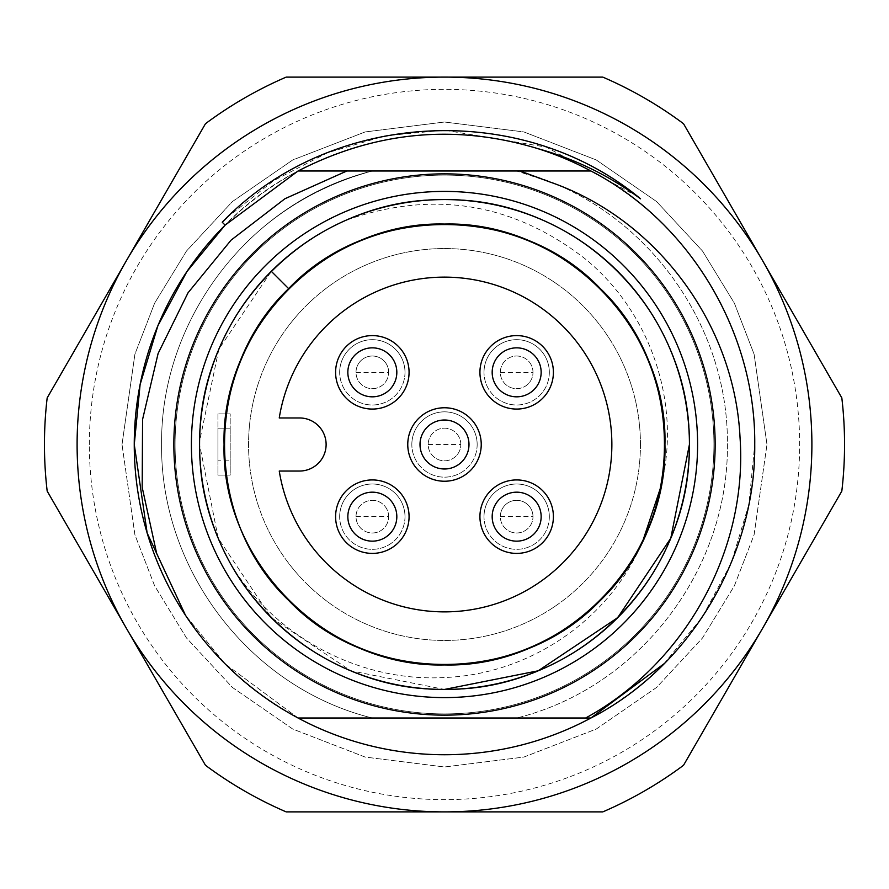 <?xml version="1.0" encoding="UTF-8"?>
<svg xmlns="http://www.w3.org/2000/svg" width="889" height="889" viewBox="0 0 889 889"><rect width="100%" height="100%" fill="white"/><g stroke="black" fill="none" stroke-linecap="round" stroke-linejoin="round"><path stroke-width="0.67" stroke-dasharray="4.45 3.33" d="M460.824 444.5A16.324 16.324 0 0 0 444.5 428.176A16.324 16.324 0 0 0 428.176 444.5A16.324 16.324 0 0 0 444.5 460.824A16.324 16.324 0 0 0 460.824 444.5A16.324 16.324 0 0 0 444.5 428.176A16.324 16.324 0 0 0 428.176 444.5A16.324 16.324 0 0 0 444.5 460.824A16.324 16.324 0 0 0 460.824 444.5L428.176 444.5A16.324 16.324 0 0 0 444.5 460.824A16.324 16.324 0 0 0 460.824 444.5M477.16 444.5A32.66 32.66 0 0 1 444.5 477.16A32.66 32.66 0 0 1 411.84 444.5A32.66 32.66 0 0 0 444.5 477.16A32.66 32.66 0 0 0 477.16 444.5A32.66 32.66 0 0 0 444.5 411.84A32.66 32.66 0 0 0 411.84 444.5A32.66 32.66 0 0 1 444.5 411.84A32.66 32.66 0 0 1 477.16 444.5M388.671 516.665A16.324 16.324 0 0 0 372.335 500.329A16.324 16.324 0 0 0 356.011 516.665A16.324 16.324 0 0 0 372.335 532.989A16.324 16.324 0 0 0 388.671 516.665A16.324 16.324 0 0 0 372.335 500.329A16.324 16.324 0 0 0 356.011 516.665A16.324 16.324 0 0 0 372.335 532.989A16.324 16.324 0 0 0 388.671 516.665L356.011 516.665A16.324 16.324 0 0 0 372.335 532.989A16.324 16.324 0 0 0 388.671 516.665M404.995 516.665A32.66 32.66 0 0 1 372.335 549.324A32.66 32.66 0 0 1 339.676 516.665A32.66 32.66 0 0 0 372.335 549.324A32.66 32.66 0 0 0 404.995 516.665A32.66 32.66 0 0 0 372.335 484.005A32.66 32.66 0 0 0 339.676 516.665A32.66 32.66 0 0 1 372.335 484.005A32.66 32.66 0 0 1 404.995 516.665M89.356 444.5A355.144 355.144 0 0 1 444.5 89.356A355.144 355.144 0 0 1 799.644 444.5A355.144 355.144 0 0 1 444.5 799.644A355.144 355.144 0 0 1 89.356 444.5M122.015 444.5L134.906 354.2L154.619 303.182L186.512 251.009L232.451 201.525L292.737 159.953L365.123 131.939L444.5 122.015L523.877 131.939L596.263 159.953L656.549 201.525L702.488 251.009L734.381 303.182L754.094 354.2L766.985 444.5L754.094 354.2L734.381 303.182L702.488 251.009L656.549 201.525L596.263 159.953L523.877 131.939L444.5 122.015L365.123 131.939L292.737 159.953L232.451 201.525L186.512 251.009L154.619 303.182L134.906 354.2L122.015 444.5L134.906 534.8L154.619 585.818L186.512 637.991L232.451 687.475L292.737 729.047L365.123 757.061L444.5 766.985L523.877 757.061L596.263 729.047L656.549 687.475L702.488 637.991L734.381 585.818L754.094 534.8L766.985 444.5L754.094 534.8L734.381 585.818L702.488 637.991L656.549 687.475L596.263 729.047L523.877 757.061L444.5 766.985L365.123 757.061L292.737 729.047L232.451 687.475L186.512 637.991L154.619 585.818L134.906 534.8L122.015 444.5M271.312 271.312L288.625 288.625C246.553 332.075 225.028 384.026 224.061 444.5C220.983 562.215 326.785 668.017 444.5 664.939C504.974 663.972 556.925 642.447 600.375 600.375C685.797 519.309 685.797 369.691 600.375 288.625C556.925 246.553 504.974 225.028 444.5 224.061C326.785 220.983 220.983 326.785 224.061 444.5C220.983 562.215 326.785 668.017 444.5 664.939C562.215 668.017 668.017 562.215 664.939 444.5C663.972 384.026 642.447 332.075 600.375 288.625C519.309 203.203 369.691 203.203 288.625 288.625C246.553 332.075 225.028 384.026 224.061 444.5C220.983 562.215 326.785 668.017 444.5 664.939C562.215 668.017 668.017 562.215 664.939 444.5C663.972 384.026 642.447 332.075 600.375 288.625C519.309 203.203 369.691 203.203 288.625 288.625C203.203 369.691 203.203 519.309 288.625 600.375C332.075 642.447 384.026 663.972 444.5 664.939C562.215 668.017 668.017 562.215 664.939 444.5C663.972 384.026 642.447 332.075 600.375 288.625C519.309 203.203 369.691 203.203 288.625 288.625C246.553 332.075 225.028 384.026 224.061 444.5C220.983 562.215 326.785 668.017 444.5 664.939C562.215 668.017 668.017 562.215 664.939 444.5C668.017 326.785 562.215 220.983 444.5 224.061C384.026 225.028 332.075 246.553 288.625 288.625C203.203 369.691 203.203 519.309 288.625 600.375C369.691 685.797 519.309 685.797 600.375 600.375C685.797 519.309 685.797 369.691 600.375 288.625C556.925 246.553 504.974 225.028 444.5 224.061C326.785 220.983 220.983 326.785 224.061 444.5C220.983 562.215 326.785 668.017 444.5 664.939C546.791 666.328 642.658 588.907 660.816 486.916C682.107 404.406 650.77 311.95 584.729 258.51C512.231 202.536 432.543 189.835 345.654 220.405A244.931 244.931 0 0 0 199.569 444.5C200.647 377.314 224.561 319.584 271.312 271.312L218.883 349.166L199.592 441.155M199.569 444.5C196.147 313.706 313.706 196.147 444.5 199.569C575.294 196.147 692.853 313.706 689.431 444.5C692.853 575.294 575.294 692.853 444.5 689.431C313.706 692.853 196.147 575.294 199.569 444.5C196.147 313.706 313.706 196.147 444.5 199.569C575.294 196.147 692.853 313.706 689.431 444.5C692.853 575.294 575.294 692.853 444.5 689.431C313.706 692.853 196.147 575.294 199.569 444.5C196.147 313.706 313.706 196.147 444.5 199.569C575.294 196.147 692.853 313.706 689.431 444.5C692.853 575.294 575.294 692.853 444.5 689.431C313.706 692.853 196.147 575.294 199.569 444.5C196.147 313.706 313.706 196.147 444.5 199.569C575.294 196.147 692.853 313.706 689.431 444.5C692.853 575.294 575.294 692.853 444.5 689.431C313.706 692.853 196.147 575.294 199.569 444.5C196.147 313.706 313.706 196.147 444.5 199.569C575.294 196.147 692.853 313.706 689.431 444.5C692.853 575.294 575.294 692.853 444.5 689.431C313.706 692.853 196.147 575.294 199.569 444.5C196.147 313.706 313.706 196.147 444.5 199.569C575.294 196.147 692.853 313.706 689.431 444.5C692.853 575.294 575.294 692.853 444.5 689.431C313.706 692.853 196.147 575.294 199.569 444.5C196.147 313.706 313.706 196.147 444.5 199.569C575.294 196.147 692.853 313.706 689.431 444.5C692.853 575.294 575.294 692.853 444.5 689.431C313.706 692.853 196.147 575.294 199.569 444.5C196.147 313.706 313.706 196.147 444.5 199.569C575.294 196.147 692.853 313.706 689.431 444.5C692.853 575.294 575.294 692.853 444.5 689.431C313.706 692.853 196.147 575.294 199.569 444.5C196.147 313.706 313.706 196.147 444.5 199.569C575.294 196.147 692.853 313.706 689.431 444.5C692.853 575.294 575.294 692.853 444.5 689.431C313.706 692.853 196.147 575.294 199.569 444.5C196.147 313.706 313.706 196.147 444.5 199.569C575.294 196.147 692.853 313.706 689.431 444.5C692.853 575.294 575.294 692.853 444.5 689.431C313.706 692.853 196.147 575.294 199.569 444.5C196.147 313.706 313.706 196.147 444.5 199.569C575.294 196.147 692.853 313.706 689.431 444.5C692.853 575.294 575.294 692.853 444.5 689.431C313.706 692.853 196.147 575.294 199.569 444.5C196.147 313.706 313.706 196.147 444.5 199.569C575.294 196.147 692.853 313.706 689.431 444.5C692.853 575.294 575.294 692.853 444.5 689.431C313.706 692.853 196.147 575.294 199.569 444.5A244.931 244.931 0 0 0 230.784 564.159C209.982 526.221 199.581 486.339 199.569 444.5L218.216 538.234L271.312 617.688L350.766 670.784L444.5 689.431M345.654 220.405C435.766 178.933 548.635 200.992 617.688 271.312C664.439 319.584 688.353 377.314 689.431 444.5M279.246 417.963A167.365 167.365 0 0 1 457.813 277.657A167.365 167.365 0 0 1 611.865 444.5A167.365 167.365 0 0 1 457.813 611.343A167.365 167.365 0 0 1 279.246 471.037L299.582 471.037A26.537 26.537 0 0 0 326.119 444.5A26.537 26.537 0 0 0 299.582 417.963L279.246 417.963M173.855 444.5A270.645 270.645 0 0 0 444.5 715.145A270.645 270.645 0 0 0 715.145 444.5A270.645 270.645 0 0 0 444.5 173.855A270.645 270.645 0 0 0 173.855 444.5M396.827 372.335A24.492 24.492 0 0 0 372.335 347.843A24.492 24.492 0 0 0 347.843 372.335A24.492 24.492 0 0 0 372.335 396.827A24.492 24.492 0 0 0 396.827 372.335M541.157 516.665A24.492 24.492 0 0 0 516.665 492.173A24.492 24.492 0 0 0 492.173 516.665A24.492 24.492 0 0 0 516.665 541.157A24.492 24.492 0 0 0 541.157 516.665M468.992 444.5A24.492 24.492 0 0 0 444.5 420.008A24.492 24.492 0 0 0 420.008 444.5A24.492 24.492 0 0 0 444.5 468.992A24.492 24.492 0 0 0 468.992 444.5M396.827 516.665A24.492 24.492 0 0 0 372.335 492.173A24.492 24.492 0 0 0 347.843 516.665A24.492 24.492 0 0 0 372.335 541.157A24.492 24.492 0 0 0 396.827 516.665M541.157 372.335A24.492 24.492 0 0 0 516.665 347.843A24.492 24.492 0 0 0 492.173 372.335A24.492 24.492 0 0 0 516.665 396.827A24.492 24.492 0 0 0 541.157 372.335M590.941 170.999C689.864 221.861 755.861 332.942 754.739 444.5C755.861 332.942 689.864 221.861 590.941 170.999C689.864 221.861 755.861 332.942 754.739 444.5C755.861 332.942 689.864 221.861 590.941 170.999L516.776 170.999L590.941 170.999A310.239 310.239 0 0 0 298.059 170.999L372.224 170.999C249.553 201.281 160.22 319.651 161.609 444.5C160.22 569.349 249.553 687.719 372.224 718.001L298.059 718.001L372.224 718.001C249.553 687.719 160.22 569.349 161.609 444.5C160.22 319.651 249.553 201.281 372.224 170.999L590.941 170.999A310.239 310.239 0 0 1 754.739 444.5C755.861 556.058 689.864 667.139 590.941 718.001L298.059 718.001C199.136 667.139 133.139 556.058 134.261 444.5C133.139 332.942 199.136 221.861 298.059 170.999L346.832 170.999M126.327 260.799A367.39 367.39 0 0 0 126.327 628.201L47.173 491.095L126.327 628.201A367.39 367.39 0 0 0 444.5 811.89L286.191 811.89L444.5 811.89A367.39 367.39 0 0 0 762.673 628.201L683.519 765.296L762.673 628.201A367.39 367.39 0 0 0 762.673 260.799L841.827 397.905L762.673 260.799A367.39 367.39 0 0 0 444.5 77.11L602.809 77.11L444.5 77.11A367.39 367.39 0 0 0 126.327 628.201A367.39 367.39 0 0 0 811.89 444.5A367.39 367.39 0 0 0 126.327 260.799L205.481 123.704L126.327 260.799A367.39 367.39 0 0 0 126.327 628.201L205.481 765.296A400.05 400.05 0 0 0 286.191 811.89A400.05 400.05 0 0 1 205.481 765.296L47.173 491.095A400.05 400.05 0 0 1 44.45 444.5A400.05 400.05 0 0 0 47.173 491.095A400.05 400.05 0 0 1 47.173 397.905A400.05 400.05 0 0 0 44.45 444.5A400.05 400.05 0 0 1 47.173 397.905L205.481 123.704A400.05 400.05 0 0 1 286.191 77.11L444.5 77.11L286.191 77.11A400.05 400.05 0 0 0 205.481 123.704A400.05 400.05 0 0 1 286.191 77.11L602.809 77.11A400.05 400.05 0 0 1 683.519 123.704L762.673 260.799L683.519 123.704A400.05 400.05 0 0 0 602.809 77.11A400.05 400.05 0 0 1 683.519 123.704L841.827 397.905A400.05 400.05 0 0 1 844.55 444.5A400.05 400.05 0 0 0 841.827 397.905A400.05 400.05 0 0 1 841.827 491.095L762.673 628.201L841.827 491.095A400.05 400.05 0 0 0 844.55 444.5A400.05 400.05 0 0 1 841.827 491.095L683.519 765.296A400.05 400.05 0 0 1 602.809 811.89L444.5 811.89L602.809 811.89A400.05 400.05 0 0 0 683.519 765.296A400.05 400.05 0 0 1 602.809 811.89L286.191 811.89A400.05 400.05 0 0 1 205.481 765.296L126.327 628.201A367.39 367.39 0 0 0 762.673 628.201A367.39 367.39 0 0 0 444.5 77.11A367.39 367.39 0 0 0 126.327 260.799M175.077 444.5A269.423 269.423 0 0 0 444.5 713.923A269.423 269.423 0 0 0 713.923 444.5A269.423 269.423 0 0 0 444.5 175.077A269.423 269.423 0 0 0 175.077 444.5A269.423 269.423 0 0 0 444.5 713.923A269.423 269.423 0 0 0 713.923 444.5A269.423 269.423 0 0 0 444.5 175.077A269.423 269.423 0 0 0 175.077 444.5M640.447 444.5A195.947 195.947 0 0 0 444.5 248.553A195.947 195.947 0 0 0 248.553 444.5A195.947 195.947 0 0 1 444.5 248.553A195.947 195.947 0 0 1 640.447 444.5A195.947 195.947 0 0 1 444.5 640.447A195.947 195.947 0 0 1 248.553 444.5A195.947 195.947 0 0 0 444.5 640.447A195.947 195.947 0 0 0 640.447 444.5M230.784 564.159C274.99 636.969 359.901 682.419 444.844 677.507C529.566 674.229 610.332 619.755 642.958 540.456M298.059 718.001L225.128 663.872L185.479 615.266L225.128 663.872L298.059 718.001A310.239 310.239 0 0 1 185.479 615.266C214.138 658.605 251.665 692.853 298.059 718.001A310.239 310.239 0 0 0 590.941 718.001L516.776 718.001L590.941 718.001A310.239 310.239 0 0 0 754.739 444.5C755.861 556.058 689.864 667.139 590.941 718.001M541.212 178.656L516.776 170.999C639.447 201.281 728.78 319.651 727.391 444.5C728.78 569.349 639.447 687.719 516.776 718.001C639.447 687.719 728.78 569.349 727.391 444.5C728.78 319.651 639.447 201.281 516.776 170.999C639.447 201.281 728.78 319.651 727.391 444.5C728.78 569.349 639.447 687.719 516.776 718.001C639.447 687.719 728.78 569.349 727.391 444.5C728.78 319.651 639.447 201.281 516.776 170.999L550.147 182.078M372.224 170.999C249.553 201.281 160.22 319.651 161.609 444.5C160.22 569.349 249.553 687.719 372.224 718.001C249.553 687.719 160.22 569.349 161.609 444.5C160.22 319.651 249.553 201.281 372.224 170.999C322.429 184.645 279.835 209.137 244.464 244.464C279.835 209.137 322.429 184.645 372.224 170.999M663.872 663.872L702.132 617.355L731.125 563.226L748.894 504.441L754.739 444.5L748.894 504.441L731.125 563.226L702.132 617.355L663.872 663.872M222.239 222.239L225.128 225.128C246.342 203.837 270.645 185.79 298.059 170.999M637.924 196.736L546.268 147.107L444.5 130.172L385.459 135.773L327.43 152.786L273.69 180.634L227.028 217.549M217.938 413.885L217.938 475.115L230.184 475.115L230.184 413.885L217.938 413.885L230.184 413.885L230.184 428.176L217.938 428.176L217.938 413.885M217.938 460.824L217.938 428.176L230.184 428.176L230.184 475.115L217.938 475.115L217.938 460.824L230.184 460.824L217.938 460.824M532.989 516.665A16.324 16.324 0 0 0 516.665 500.329A16.324 16.324 0 0 0 500.329 516.665A16.324 16.324 0 0 1 516.665 500.329A16.324 16.324 0 0 1 532.989 516.665A16.324 16.324 0 0 1 516.665 532.989A16.324 16.324 0 0 1 500.329 516.665A16.324 16.324 0 0 0 516.665 532.989A16.324 16.324 0 0 0 532.989 516.665L500.329 516.665A16.324 16.324 0 0 0 516.665 532.989A16.324 16.324 0 0 0 532.989 516.665M549.324 516.665A32.66 32.66 0 0 1 516.665 549.324A32.66 32.66 0 0 1 484.005 516.665A32.66 32.66 0 0 0 516.665 549.324A32.66 32.66 0 0 0 549.324 516.665A32.66 32.66 0 0 0 516.665 484.005A32.66 32.66 0 0 0 484.005 516.665A32.66 32.66 0 0 1 516.665 484.005A32.66 32.66 0 0 1 549.324 516.665M388.671 372.335A16.324 16.324 0 0 0 372.335 356.011A16.324 16.324 0 0 0 356.011 372.335A16.324 16.324 0 0 1 372.335 356.011A16.324 16.324 0 0 1 388.671 372.335A16.324 16.324 0 0 1 372.335 388.671A16.324 16.324 0 0 1 356.011 372.335A16.324 16.324 0 0 0 372.335 388.671A16.324 16.324 0 0 0 388.671 372.335L356.011 372.335A16.324 16.324 0 0 0 372.335 388.671A16.324 16.324 0 0 0 388.671 372.335M404.995 372.335A32.66 32.66 0 0 1 372.335 404.995A32.66 32.66 0 0 1 339.676 372.335A32.66 32.66 0 0 0 372.335 404.995A32.66 32.66 0 0 0 404.995 372.335A32.66 32.66 0 0 0 372.335 339.676A32.66 32.66 0 0 0 339.676 372.335A32.66 32.66 0 0 1 372.335 339.676A32.66 32.66 0 0 1 404.995 372.335M532.989 372.335A16.324 16.324 0 0 0 516.665 356.011A16.324 16.324 0 0 0 500.329 372.335A16.324 16.324 0 0 0 516.665 388.671A16.324 16.324 0 0 0 532.989 372.335A16.324 16.324 0 0 0 516.665 356.011A16.324 16.324 0 0 0 500.329 372.335A16.324 16.324 0 0 0 516.665 388.671A16.324 16.324 0 0 0 532.989 372.335L500.329 372.335A16.324 16.324 0 0 0 516.665 388.671A16.324 16.324 0 0 0 532.989 372.335M549.324 372.335A32.66 32.66 0 0 1 516.665 404.995A32.66 32.66 0 0 1 484.005 372.335A32.66 32.66 0 0 0 516.665 404.995A32.66 32.66 0 0 0 549.324 372.335A32.66 32.66 0 0 0 516.665 339.676A32.66 32.66 0 0 0 484.005 372.335A32.66 32.66 0 0 1 516.665 339.676A32.66 32.66 0 0 1 549.324 372.335"/><path stroke-width="1.33" d="M199.569 444.5A244.931 244.931 0 0 1 444.5 199.569A244.931 244.931 0 0 1 689.431 444.5A244.931 244.931 0 0 1 444.5 689.431A244.931 244.931 0 0 1 199.569 444.5L199.592 441.155M279.246 417.963A167.365 167.365 0 0 1 457.813 277.657A167.365 167.365 0 0 1 611.865 444.5A167.365 167.365 0 0 1 457.813 611.343A167.365 167.365 0 0 1 279.246 471.037L299.582 471.037A26.537 26.537 0 0 0 326.119 444.5A26.537 26.537 0 0 0 299.582 417.963L279.246 417.963M191.402 444.5A253.098 253.098 0 0 1 444.5 191.402A253.098 253.098 0 0 1 697.598 444.5A253.098 253.098 0 0 1 444.5 697.598A253.098 253.098 0 0 1 191.402 444.5M335.598 372.335A36.738 36.738 0 0 1 372.335 335.598A36.738 36.738 0 0 1 409.073 372.335A36.738 36.738 0 0 1 372.335 409.073A36.738 36.738 0 0 1 335.598 372.335M396.827 372.335A24.492 24.492 0 0 0 372.335 347.843A24.492 24.492 0 0 0 347.843 372.335A24.492 24.492 0 0 0 372.335 396.827A24.492 24.492 0 0 0 396.827 372.335M479.927 516.665A36.738 36.738 0 0 1 516.665 479.927A36.738 36.738 0 0 1 553.403 516.665A36.738 36.738 0 0 1 516.665 553.403A36.738 36.738 0 0 1 479.927 516.665M541.157 516.665A24.492 24.492 0 0 0 516.665 492.173A24.492 24.492 0 0 0 492.173 516.665A24.492 24.492 0 0 0 516.665 541.157A24.492 24.492 0 0 0 541.157 516.665M407.762 444.5A36.738 36.738 0 0 1 444.5 407.762A36.738 36.738 0 0 1 481.238 444.5A36.738 36.738 0 0 1 444.5 481.238A36.738 36.738 0 0 1 407.762 444.5M468.992 444.5A24.492 24.492 0 0 0 444.5 420.008A24.492 24.492 0 0 0 420.008 444.5A24.492 24.492 0 0 0 444.5 468.992A24.492 24.492 0 0 0 468.992 444.5M335.598 516.665A36.738 36.738 0 0 1 372.335 479.927A36.738 36.738 0 0 1 409.073 516.665A36.738 36.738 0 0 1 372.335 553.403A36.738 36.738 0 0 1 335.598 516.665M396.827 516.665A24.492 24.492 0 0 0 372.335 492.173A24.492 24.492 0 0 0 347.843 516.665A24.492 24.492 0 0 0 372.335 541.157A24.492 24.492 0 0 0 396.827 516.665M479.927 372.335A36.738 36.738 0 0 1 516.665 335.598A36.738 36.738 0 0 1 553.403 372.335A36.738 36.738 0 0 1 516.665 409.073A36.738 36.738 0 0 1 479.927 372.335M541.157 372.335A24.492 24.492 0 0 0 516.665 347.843A24.492 24.492 0 0 0 492.173 372.335A24.492 24.492 0 0 0 516.665 396.827A24.492 24.492 0 0 0 541.157 372.335M173.855 444.5A270.645 270.645 0 0 0 444.5 715.145A270.645 270.645 0 0 0 715.145 444.5A270.645 270.645 0 0 0 444.5 173.855A270.645 270.645 0 0 0 173.855 444.5M585.673 718.001L590.941 718.001C689.864 667.139 755.861 556.058 754.739 444.5C755.861 332.942 689.864 221.861 590.941 170.999L346.832 170.999L284.913 198.747L231.04 240.174L188.035 292.803L158.098 353.522L142.573 419.43L142.184 487.35L156.675 553.514L185.479 615.266A310.239 310.239 0 0 0 298.059 718.001L585.673 718.001C685.097 663.716 747.971 550.191 740.037 437.577C734.658 324.752 657.149 219.005 550.147 182.078L520.154 170.999M811.89 444.5A367.39 367.39 0 0 0 126.327 260.799A367.39 367.39 0 0 0 444.5 811.89A367.39 367.39 0 0 0 811.89 444.5M841.827 397.905A400.05 400.05 0 0 1 841.827 491.095L683.519 765.296A400.05 400.05 0 0 1 602.809 811.89L286.191 811.89A400.05 400.05 0 0 1 205.481 765.296L47.173 491.095A400.05 400.05 0 0 1 47.173 397.905L205.481 123.704A400.05 400.05 0 0 1 286.191 77.11L602.809 77.11A400.05 400.05 0 0 1 683.519 123.704L841.827 397.905M689.431 444.5L670.784 538.234L617.688 617.688L538.234 670.784L444.5 689.431M271.312 271.312L288.625 288.625C246.553 332.075 225.028 384.026 224.061 444.5C220.983 562.215 326.785 668.017 444.5 664.939C504.974 663.972 556.925 642.447 600.375 600.375C685.797 519.309 685.797 369.691 600.375 288.625C556.925 246.553 504.974 225.028 444.5 224.061C326.785 220.983 220.983 326.785 224.061 444.5C220.983 562.215 326.785 668.017 444.5 664.939C562.215 668.017 668.017 562.215 664.939 444.5C663.972 384.026 642.447 332.075 600.375 288.625C519.309 203.203 369.691 203.203 288.625 288.625C203.203 369.691 203.203 519.309 288.625 600.375C369.691 685.797 519.309 685.797 600.375 600.375C642.447 556.925 663.972 504.974 664.939 444.5C668.017 326.785 562.215 220.983 444.5 224.061C384.026 225.028 332.075 246.553 288.625 288.625C203.203 369.691 203.203 519.309 288.625 600.375C332.075 642.447 384.026 663.972 444.5 664.939C562.215 668.017 668.017 562.215 664.939 444.5C663.972 384.026 642.447 332.075 600.375 288.625C519.309 203.203 369.691 203.203 288.625 288.625C246.553 332.075 225.028 384.026 224.061 444.5C220.983 562.215 326.785 668.017 444.5 664.939C562.215 668.017 668.017 562.215 664.939 444.5C668.017 326.785 562.215 220.983 444.5 224.061C384.026 225.028 332.075 246.553 288.625 288.625C203.203 369.691 203.203 519.309 288.625 600.375C369.691 685.797 519.309 685.797 600.375 600.375C685.797 519.309 685.797 369.691 600.375 288.625C556.925 246.553 504.974 225.028 444.5 224.061C326.785 220.983 220.983 326.785 224.061 444.5C220.983 562.215 326.785 668.017 444.5 664.939C526.977 665.705 608.265 615.31 642.958 540.456L660.816 486.916M298.059 170.999L225.128 225.128L186.868 271.645L157.875 325.774L140.106 384.559L134.261 444.5L147.141 532.989L185.479 615.266L147.141 532.989L134.261 444.5L140.106 384.559L157.875 325.774L186.868 271.645L225.128 225.128L298.059 170.999L346.832 170.999L298.059 170.999C375.703 131.172 455.613 123.704 537.756 148.607C575.005 158.92 609.265 175.655 640.547 198.803L637.924 196.736M590.941 718.001L663.872 663.872L590.941 718.001A310.239 310.239 0 0 1 298.059 718.001M227.028 217.549L222.239 222.239L225.128 225.128A310.239 310.239 0 0 0 185.479 615.266M537.756 148.607A310.239 310.239 0 0 1 590.941 170.999M640.547 198.803C521.243 99.568 330.152 109.803 222.239 222.239"/></g></svg>
